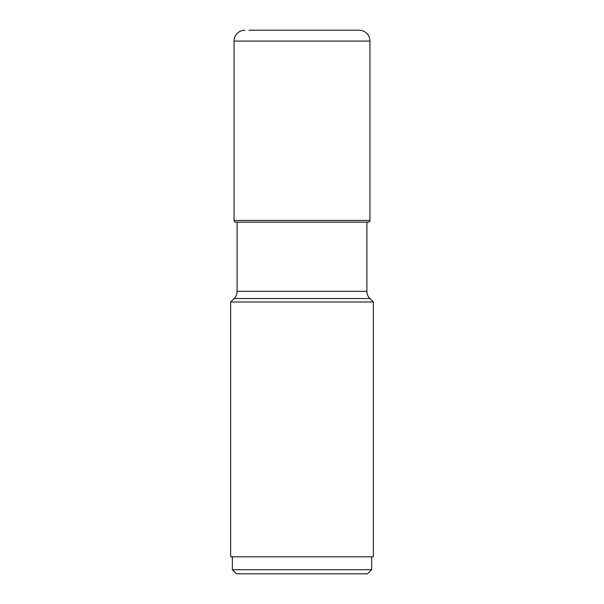 <?xml version="1.0" encoding="UTF-8"?>
<svg xmlns="http://www.w3.org/2000/svg" width="604" height="604" viewBox="0 0 604 604"><rect width="100%" height="100%" fill="white"/><g stroke="black" fill="none" stroke-linecap="round" stroke-linejoin="round"><path stroke-width="0.91" d="M248.946 30.2L359.078 30.2A10.872 10.872 0 0 1 369.95 41.072L369.95 220.46L234.05 220.46L234.05 41.072L234.05 220.46A1.699 1.699 0 0 0 235.749 222.159A1.699 1.699 0 0 1 234.05 220.46M234.05 41.072A10.872 10.872 0 0 1 244.922 30.2A10.872 10.872 0 0 0 234.05 41.072L369.95 41.072M235.749 222.159L368.251 222.159A1.699 1.699 0 0 0 369.95 220.46M366.892 291.324L237.108 291.324A10.193 10.193 0 0 1 234.118 298.535L230.653 302L373.348 302L369.882 298.535A10.193 10.193 0 0 1 366.892 291.324L366.892 222.159M237.108 291.324L237.108 222.159M230.653 302L230.653 556.812L373.348 556.812L373.348 302M232.351 569.723L236.428 573.8L367.572 573.8L371.649 569.723L232.351 569.723L232.351 556.812M234.118 298.535L369.882 298.535M371.649 569.723L371.649 556.812"/></g></svg>
